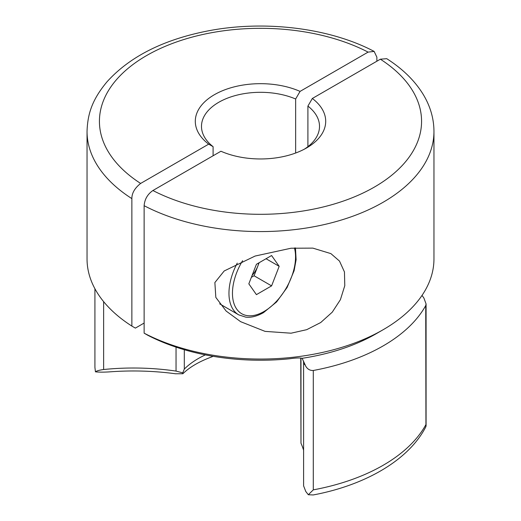 <?xml version="1.0" encoding="UTF-8"?>
<svg xmlns="http://www.w3.org/2000/svg" width="521" height="521" viewBox="0 0 521 521"><rect width="100%" height="100%" fill="white"/><g stroke="black" fill="none" stroke-linecap="round" stroke-linejoin="round"><path stroke-width="0.78" d="M252.079 275.466A18.587 10.733 120 0 0 257.862 265.984A18.587 10.733 120 0 0 258.872 262.871M259.126 262.727L254.072 275.765L251.356 277.328M256.417 294.639L248.83 283.847L256.417 264.29L271.591 255.531L279.178 266.322L271.591 285.879L256.417 294.639M266.036 258.735L279.178 266.322M254.072 275.765L271.591 285.879M307.904 146.661L307.904 106.089L312.326 98.476L380.363 59.199L386.732 58.678C402.733 68.896 414.911 80.84 423.247 94.496C430.326 106.245 433.895 118.56 433.96 131.435A173.46 100.149 180 0 1 330.868 222.968A173.46 100.149 180 0 1 144.128 205.697L144.128 333.166L147.638 335.185A168.504 97.284 0 0 0 289.5 358.78C295.602 357.888 299.816 357.732 302.141 358.305L305.775 366.243C307.566 369.239 310.073 370.652 313.297 370.483A173.46 100.149 0 0 0 425.729 305.566L426.08 303.984L423.905 298.045L422.023 295.407M313.297 370.483L313.297 489.857L308.315 494.742L305.775 491.472L303.6 485.865L303.6 362.342A7.431 4.292 0 0 0 305.019 364.869M291.07 333.199L306.706 329.676L320.708 322.538L332.261 312.164L340.402 299.692L344.785 285.671L344.453 271.936L339.49 261.073L330.894 253.616L312.841 248.12L291.07 248.224L255.108 256.045L224.199 270.966L214.873 282.545L215.831 297.413L226.127 311.044L240.598 321.659L265.065 331.376L291.07 333.199M131.865 198.618A173.46 100.149 180 0 1 87.04 131.435L87.04 258.898A173.46 100.149 0 0 0 131.865 326.087L131.865 198.618C131.833 193.148 134.757 188.088 140.637 183.438L208.674 144.154A65.203 37.642 180 0 1 214.398 94.698A65.203 37.642 180 0 1 300.063 91.396L368.093 52.113L374.137 51.41L376.872 57.167L376.872 61.211M144.128 333.166A173.46 100.149 0 0 0 383.156 329.715A173.46 100.149 0 0 0 433.96 258.898L433.96 131.435M302.141 358.305A163.548 94.425 0 0 0 376.149 333.759L383.156 329.715M144.128 323.053L135.375 328.106L131.865 326.087M308.315 494.742L313.245 494.95C365.781 485.09 409.102 459.769 425.937 426.569L425.729 305.566M312.326 98.476A65.203 37.642 180 0 1 306.608 147.931A65.203 37.642 180 0 1 220.937 151.24L152.907 190.517A161.067 92.992 0 0 0 374.391 187.072A161.067 92.992 0 0 0 380.363 59.199M184.31 349.715L184.31 369.076L182.734 372.86L182.871 373.739L175.505 373.765A185.229 106.942 0 0 0 109.729 371.857C104.011 372.241 99.244 372.235 95.434 371.831L94.92 367.377M144.128 205.697C144.656 199.256 147.58 194.196 152.907 190.517M182.871 373.739C189.611 367.123 199.23 361.509 211.741 356.898L213.089 356.299M300.982 358.168L300.982 443.221A172.842 99.791 180 0 1 303.6 450.216M103.633 301.646L103.633 369.513A172.842 99.791 180 0 1 176.039 371.089L176.039 347.129M300.982 443.221L300.754 358.148M182.734 372.86L176.039 371.089M103.633 369.513C99.29 370.138 96.554 370.913 95.434 371.831M300.063 91.396L295.641 99.003A59.01 34.067 0 0 0 233.962 95.949A59.01 34.067 0 0 0 201.49 126.375A59.01 34.067 0 0 0 213.096 146.661L213.096 155.766M213.096 146.661L208.674 144.154M295.641 153.024L295.641 99.003M304.303 149.201A59.01 34.067 0 0 0 319.51 126.375A59.01 34.067 0 0 0 307.904 106.089M242.591 260.702A44.604 25.75 120 0 0 234.632 305.319A44.604 25.75 120 0 0 264.004 311.506A44.604 25.75 120 0 0 294.43 247.918M219.667 303.847L238.709 314.847A47.079 27.183 -60 0 1 237.257 263.112M368.093 52.113A161.067 92.992 0 0 0 146.609 55.558A161.067 92.992 0 0 0 140.637 183.438M184.31 369.076A87.971 50.791 180 0 1 205.378 354.879M313.297 489.857A173.46 100.149 0 0 0 425.729 424.941M238.709 314.847L245.723 317.133C251.037 317.79 256.957 316.299 263.489 312.639L276.618 301.926L287.078 287.527L294.105 270.731L296.11 259.732L295.459 247.84M374.137 51.41C329.721 27.906 264.642 19.974 208.328 30.837C163.698 39.492 129.95 56.457 107.079 81.719C91.97 99.85 87.626 114.053 87.04 131.435M94.92 288.738L94.92 367.631M303.6 362.342L303.391 361.294M426.08 303.984L426.08 425.911"/></g></svg>
